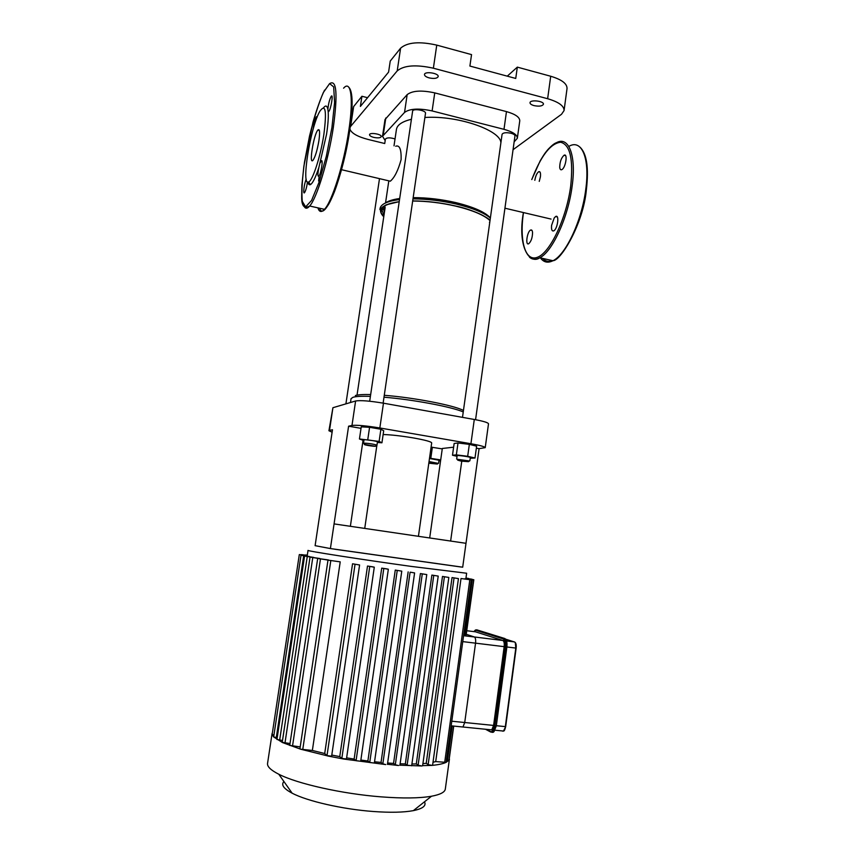 <?xml version="1.0" encoding="UTF-8"?>
<svg xmlns="http://www.w3.org/2000/svg" width="855" height="855" viewBox="0 0 855 855"><rect width="100%" height="100%" fill="white"/><g stroke="black" fill="none" stroke-linecap="round" stroke-linejoin="round"><path stroke-width="1.28" d="M539.238 181.378L540.424 176.771C540.809 172.924 540.232 171.235 538.693 171.716C536.887 173.084 535.604 175.938 534.824 180.298M530.57 230.07C527.054 231.684 525.13 245.941 528.743 243.707C531.126 241.484 532.409 237.808 532.558 232.656C532.366 230.433 531.703 229.568 530.581 230.07L531.97 230.39M551.614 225.303C551.208 229.568 551.913 231.416 553.73 230.85C557.62 229.076 559.608 214.049 555.632 216.529L554.243 217.907L551.614 225.303M561.959 169.557C565.775 167.505 567.923 152.895 564.054 155.257C561.318 157.758 559.865 161.755 559.715 167.227C559.929 169.354 560.634 170.156 561.81 169.643L561.959 169.557M313.251 128.849C313.849 123.441 314.886 119.401 316.382 116.729L317.12 117.21M307.479 181.955C306.785 186.999 305.812 190.558 304.572 192.621C302.777 195.047 304.209 183.387 306.208 179.24M320.336 162.664L321.191 161.061C323.521 157.972 321.095 173.864 318.883 176.183C317.611 176.771 317.622 173.811 318.926 167.302L326.557 134.256C328.021 124.552 328.555 117.05 328.181 111.727L327.871 109.29C328.448 103.583 329.581 99.255 331.259 96.284C333.568 93.248 330.938 109.258 328.758 111.513L328.181 111.727M323.874 134.374C320.593 156.337 312.62 180.854 308.634 181.997C300.821 186.956 310.44 126.711 319.888 111.214C325.531 103.295 326.856 111.022 323.874 134.374M323.521 107.773C325.648 105.069 327.091 105.571 327.871 109.29M318.926 167.302C315.57 177.594 312.706 183.376 310.344 184.648C309.2 185.129 308.366 184.285 307.843 182.115M318.904 140.712C317.248 150.266 315.313 156.743 313.08 160.163C308.634 165.998 313.635 134.556 317.868 130.046C319.738 128.496 320.08 132.055 318.904 140.712M490.417 729.743L491.775 729.881L493.602 725.435L504.172 646.658C504.503 643.27 504.065 641.218 502.868 640.491L475.359 631.792M493.602 725.435L464.725 722.518L462.94 727.007L464.725 722.518L475.551 643.163C475.893 639.764 475.498 637.691 474.365 636.975C475.498 637.691 475.893 639.764 475.551 643.163L504.172 646.658M463.592 635.714L474.365 636.975L466.328 634.314L474.365 636.975L502.868 640.491M466.146 635.041L473.82 579.733L465.9 578.568M465.783 635.917L473.702 579.979L464.864 578.782L473.702 579.979M453.631 726.077L448.971 760.148L446.481 760.191M451.835 721.225L464.725 722.518L475.551 643.163L462.779 641.613M453.385 726.226L451.173 726.066M465.975 578.076L468.679 578.504L465.954 578.162M465.922 578.408L472.067 579.23L465.932 578.322M433.004 762.286L435.708 761.591L461.016 578.525L471.265 579.904L446.118 762.35L448.961 760.181L449.281 757.958M410.368 572.198L414.6 572.936L410.368 572.198M387.636 763.002L393.546 763.419L420.393 573.555L426.773 574.592L420.393 573.555M400.119 763.761L405.334 763.932L431.871 575.084L438.22 576.099L431.871 575.084M411.907 763.996L416.3 763.932L442.484 576.43L448.832 577.456L442.484 576.43M422.926 763.611L426.228 763.323L452.038 577.574L458.44 578.611L452.038 577.574M461.016 578.525L471.265 579.904M301.89 555.397L307.522 556.178M309.638 556.562L301.003 555.312L309.606 556.723M313.689 557.385L304.562 556.06L313.657 557.556M319.845 558.497L310.044 557.086L319.823 558.678M328.459 559.961L317.697 558.422L328.427 560.153M340.215 561.863L327.989 560.121L340.215 561.863L312.364 750.455L324.708 753.522L352.549 563.787L359.592 564.984L331.633 756.162L327.005 755.628L324.708 753.522M331.793 755.061L339.756 756.622L367.5 566.042L372.588 566.801L374.287 567.186L346.467 758.994L341.829 758.449L339.756 756.622M346.628 757.861L354.13 759.08L381.715 568.137L386.567 568.842L388.341 569.227L360.692 761.26L356.065 760.715L354.13 759.08M360.863 760.063L367.885 760.993L395.267 570.082L401.775 571.151L374.362 763.055L369.734 762.51L367.885 760.993M374.543 761.773L381.031 762.436L408.166 571.888M465.89 578.664L473.82 579.733M432.48 765.054L432.16 765.385C438.562 764.744 443.221 763.729 446.118 762.35L435.708 761.591M395.267 570.082L401.775 571.151M367.5 566.042L374.287 567.186M381.715 568.137L388.341 569.227M352.549 563.787L359.592 564.984M312.364 750.455L300.671 749.204L328.427 756.119L343.646 759.026L385.744 764.573L382.837 763.857L381.031 762.436M422.509 765.631L432.16 765.385L428.141 764.659L426.228 763.323M411.554 765.642L407.108 765.246L405.334 763.932M399.787 765.172L421.9 765.984L418.106 765.236L416.3 763.932M387.347 764.252L398.548 765.514L395.309 764.776L393.546 763.419M301.911 555.237L307.543 556.017M273.889 735.076L272.147 734.466L299.271 554.82M307.276 555.397L301.388 554.606L307.266 555.472M307.244 555.632L299.346 554.574L307.234 555.718M307.319 555.162L305.684 554.97L307.308 555.237M272.467 732.372L272.147 734.488L273.664 736.946L301.003 555.312M282.513 740.494L276.945 739.479L304.562 556.06M300.212 746.885L289.738 745.41L317.697 558.422M290.016 743.54L282.236 742.322L310.044 557.086M277.212 737.683L273.664 736.946L282.503 742.557L300.671 749.204L299.934 748.788L327.989 560.121M283.935 781.545C280.878 784.762 283.604 788.631 292.111 793.162C307.095 801.135 342.46 809.247 373.208 811.491C390.286 812.72 403.667 812.442 413.36 810.636C422.808 808.691 426.517 805.741 424.486 801.798M272.093 733.398L267.551 763.44C267.102 766.593 270.843 770.195 278.794 774.235C297.219 783.746 342.224 793.878 381.159 796.86C402.78 798.506 419.549 798.292 431.486 796.24C440.25 794.605 444.867 792.211 445.316 789.047L449.452 758.951M429.734 537.645L442.313 448.48L453.62 447.197M476.363 448.18L479.089 448.651L462.694 567.196L330.404 548.557L315.11 545.672L332.477 429.755L329.506 430.418L332.916 407.717L355.605 400.984L351.982 425.448C356.802 424.903 366.09 425.747 379.834 427.97L470.923 443.724C480.093 445.37 484.86 446.684 485.223 447.657L479.089 448.651M361.024 428.334L348.594 426.196L351.982 425.448M332.114 432.213L328.929 430.738L329.506 430.418M383.136 434.532C390.874 434.735 400.856 435.847 413.093 437.878C424.978 440.004 431.177 441.672 431.69 442.89L418.48 535.967M485.223 447.657L488.504 423.802C488.173 422.627 483.438 421.184 474.29 419.474L470.923 443.724M379.834 427.97L383.468 403.186C369.745 400.91 360.457 400.172 355.605 400.984M348.594 426.196L330.404 548.557M332.916 407.717L328.929 430.738M465.996 543.31L334.07 523.901M363.022 440.475L350.39 526.156M461.753 461.24L450.66 540.841M383.468 403.186L474.29 419.474M349.941 129.169C351.501 133.252 357.508 136.661 367.939 139.408L384.739 143.522L385.391 139.13C386.791 137.516 390.008 137.441 395.031 138.927M513.053 149.7L561.521 114.271L564.065 110.573L567.036 88.535C567.143 83.64 561.692 79.547 550.706 76.245L517.328 67.128L515.747 78.446L469.897 66.059L471.543 54.613L436.755 45.112C419.431 41.232 407.386 42.258 400.6 48.179L390.243 61.058L388.587 72.098L360.393 106.426L361.932 96.262L353.66 106.544L351.084 120.053M550.706 76.245L547.638 98.72C558.657 101.959 564.129 105.902 564.065 110.573M547.638 98.72L433.378 68.208L436.755 45.112M400.6 48.179L397.212 70.901C403.966 65.29 416.022 64.392 433.378 68.208M397.212 70.901L350.646 126.38L353.66 106.544M350.251 126.946L350.646 126.38M429.167 77.891C426.068 76.993 424.508 75.86 424.486 74.503C424.646 70.976 439.032 73.177 438.177 76.597C437.14 78.468 434.137 78.906 429.167 77.891M373.817 137.399C371.017 136.64 369.595 135.742 369.542 134.705C369.638 132.108 381.939 134.15 381.255 136.65C380.464 137.965 377.985 138.211 373.817 137.399M534.044 105.614C531.361 104.844 530.015 103.872 530.015 102.707C530.132 99.383 544.218 101.018 543.427 104.267C542.284 106.159 539.152 106.608 534.044 105.614M385.178 140.541L382.516 136.298L385.007 119.561L407.162 94.638C412.399 90.619 421.59 90.032 434.746 92.885L506.47 111.599C515.341 114.143 519.765 117.221 519.765 120.833L517.339 138.286L514.144 141.855M361.932 96.262L367.565 97.694M382.516 136.298L404.533 112.443C409.748 108.606 418.939 108.104 432.117 110.926L503.99 129.329C512.882 131.82 517.328 134.812 517.339 138.286M507.272 76.159L517.328 67.128M486.121 214.199L488.397 216.497L486.121 214.199M489.904 221.338L489.477 222.471M385.156 207.444L357.027 395.128M395.705 146.237C399.584 144.848 401.39 149.304 401.113 159.618C398.141 170.434 394.54 177.626 390.318 181.196L388.875 180.854M500.731 143.95C503.584 131.339 458.654 115.104 424.892 117.488M411.202 119.315C402.139 121.57 397.222 124.916 396.453 129.351L394.016 145.82M428.889 462.662L437.322 464.051L428.804 463.196M438.188 463.378L429.039 461.54M429.477 458.483L439.021 460.225L438.594 463.271M431.091 447.133L442.249 448.896M429.52 458.162L440.699 459.915M432.374 447.218L430.802 458.259M440.56 460.866L438.946 460.749M463.453 410.464C454.219 405.377 413.777 397.543 384.269 395.299M370.664 394.55C363.151 394.369 358.053 394.7 355.37 395.523M350.486 402.502L351.052 398.665L352.965 397.297C355.926 396.389 361.74 396.079 370.397 396.367M383.991 397.201C412.762 399.52 451.429 406.777 463.25 411.928M490.011 220.355L490.011 220.312C487.991 217.512 472.505 209.4 455.683 206.023C472.537 210.116 483.994 214.894 490.043 220.387M383.126 403.122L425.501 113.298C426.26 110.658 414.6 108.286 412.687 110.701L369.681 401.23M375.473 446.267C373.795 446.588 362.616 444.718 364.625 444.45L375.473 446.267M376.435 445.359L376.799 445.07C372.513 443.884 368.142 443.243 363.696 443.147L363.963 443.531M363.493 443.253L363.984 439.898C363.749 439.117 377.91 441.191 377.461 441.864L376.97 445.22M363.877 440.614L359.453 438.978L361.238 426.869L369.574 427.297L380.892 429.242L383.692 430.738L381.939 442.783L377.376 442.495M380.892 429.242L379.118 441.404L381.939 442.783M359.453 438.978L379.118 441.404M369.574 427.297L367.789 439.481M475.572 419.709L514.966 135.924C514.956 134.866 513.631 133.978 510.98 133.241C506.085 132.301 503.114 132.653 502.077 134.31L462.491 417.358M461.23 461.155L457.778 460.161L468.476 461.657L461.23 461.155M469.363 460.963L457.115 459.253M456.666 458.985L457.126 455.704C456.891 454.967 470.742 456.901 470.314 457.553L469.855 460.834M457.04 456.314L452.498 455.234L454.144 443.456L458.002 442.986L469.342 444.365L476.63 446.203L474.995 458.034L470.218 458.269M452.498 455.234L456.346 454.871L467.685 456.281L474.995 458.034M458.002 442.986L456.346 454.871M469.342 444.365L467.685 456.281M552.544 260.625C548.643 262.079 545.351 261.331 542.658 258.402M569.451 146.055C581.892 139.183 590.057 158.741 585.761 189.382C581.881 220.761 565.754 254.833 552.982 260.722C547.831 263.297 543.652 262.357 540.435 257.9M531.746 179.539L540.2 160.804C545.084 152.596 545.971 151.934 548.29 149.123C551.87 145.403 554.585 143.266 556.434 142.721C568.596 135.742 576.473 155.289 572.145 186.037C568.201 217.512 552.298 251.776 539.815 257.761C535.807 259.877 532.387 259.696 529.534 257.227M531.81 179.55C540.916 155.867 550.513 143.426 560.591 142.24C570.114 144.581 573.491 159.18 570.702 186.069C566.523 218.014 550.481 251.862 538.009 257.045C525.472 262.72 519.209 241.441 523.474 212.574M331.954 127.416L326.321 156.262L318.968 182.468L311.573 200.444L305.641 206.899L302.253 201.278C301.462 191.948 302.2 178.909 304.487 162.161L309.542 135.998C313.892 118.428 318.488 103.947 323.318 92.554L329.592 83.608L333.674 86.9L334.583 102.482L331.954 127.416M329.966 83.427C336.667 79.601 337.789 94.242 333.332 127.352C328.352 160.644 316.788 198.317 309.67 206.012C307.543 208.502 305.844 208.877 304.594 207.134M343.582 88.204C350.999 79.43 353.778 98.667 348.722 131.136C343.817 164.32 331.954 201.759 324.473 209.336C321.437 212.606 319.236 212.115 317.889 207.861M349.535 131.745C342.812 177.936 324.28 223.08 319.599 208.246M318.616 180.993L319.118 176.237M505.668 639.166L514.731 642.062M506.577 640.951L514.454 641.913C515.672 642.639 516.131 644.691 515.811 648.069L515.33 642.832M516.099 648.09L505.679 726.611L503.488 731.057L502.537 731.132M504.033 730.523L505.636 726.632M506.887 646.979L515.811 648.069L505.337 726.622L496.338 725.713M476.983 629.9L504.674 638.482L503.082 638.845C504.642 639.775 505.209 642.447 504.792 646.861L505.508 646.989C505.957 642.244 505.348 639.358 503.67 638.354L476.363 629.825L475.818 630.285L503.082 638.845M504.792 646.861L494.211 725.756L494.927 725.906L505.508 646.989L506.823 647.107C507.207 643.623 506.865 641.111 505.797 639.593M473.948 631.621L475.818 630.285M477.475 629.996L475.433 629.996L473.884 631.61M494.211 725.756C493.453 730.074 492.256 732.04 490.62 731.634L492.362 732.126L494.927 725.906L495.953 726.013L493.388 732.222L492.074 732.35M490.62 731.634L486.26 729.336M504.92 638.589L504.674 638.482C506.352 639.487 506.972 642.361 506.523 647.107L496.295 725.991L493.388 732.222L490.695 732.019L485.49 729.251M506.823 647.139L496.295 725.991L506.865 647.128C507.314 642.778 506.737 639.989 505.155 638.749M494.008 731.634L496.253 726.013M466.819 630.734L475.604 631.824M447.496 760.277L452.177 726.173M307.212 555.878L308.035 550.385C305.47 550.77 360.874 559.427 411.202 566.405L466.638 573.235L465.868 578.835M460.909 566.993L334.604 549.199M329.752 548.44L315.698 545.779M464.586 635.842L472.291 579.808M444.696 762.404L469.823 579.743M369.734 762.51L397.233 570.509M341.829 758.449L369.734 566.544M356.065 760.715L383.788 568.586M327.005 755.628L355.039 564.343M382.837 763.857L410.079 572.294M428.141 764.659L454.048 577.991M407.108 765.246L433.752 575.468M418.106 765.236L444.397 576.826M395.309 764.776L422.274 573.951M279.649 740.227L307.266 556.498M292.506 746.191L320.475 558.86M284.971 743.081L312.78 557.524M302.745 749.579L330.81 560.57M276.293 737.598L303.685 555.739M385.797 118.001L383.297 134.801M407.162 94.638L404.533 112.443M434.746 92.885L432.117 110.926M506.47 111.599L503.99 129.329M384.248 211.634L383.564 208.973L385.455 205.35M383.788 214.787L381.929 209.924L384.803 207.936M412.676 201.021C426.666 201.075 440.966 202.763 455.587 206.098C472.623 210.234 484.101 215.065 490.011 220.611M381.929 209.924L381.063 211.463C381.629 212.681 379.46 210.832 383.553 216.304C377.119 209.251 382.292 204.398 399.05 201.801M383.521 216.55C376.681 209.283 381.864 204.324 399.071 201.684L386.022 204.858L379.93 209.699L380.005 208.738C380.646 204.227 387.101 201.182 399.381 199.589M412.687 200.925C426.709 200.989 441.041 202.688 455.683 206.023C441.052 202.688 426.72 200.978 412.698 200.925M412.986 198.873C427.115 198.959 441.522 200.679 456.217 204.046C472.591 208.011 483.983 212.671 490.364 218.046M381.17 212.639L380.528 211.506M413.04 198.52C427.051 198.563 441.372 200.262 455.993 203.597C472.43 207.583 483.738 212.275 489.926 217.662M386.086 202.699C389.282 201.16 393.717 200.027 399.424 199.3M413.168 197.633C427.008 197.612 441.191 199.268 455.726 202.582C473.627 206.985 485.18 212.093 490.385 217.94M382.687 209.133L382.452 207.455M385.145 203.137C388.01 201.032 392.808 199.493 399.531 198.531M540.018 172.047L538.693 171.716M557.236 216.914L555.632 216.529M565.593 155.642L564.054 155.257M523.41 212.564C517.254 246.603 529.523 265.103 539.815 257.761L552.982 260.722C561.094 260.657 583.377 223.315 586.37 189.767C588.924 167.719 586.765 153.483 579.893 147.049M317.055 116.9L316.382 116.729M322.014 161.253L321.191 161.061M308.634 181.997L310.344 184.648M332.029 96.476L331.259 96.284M348.926 87.413C352.933 91.667 353.147 106.426 349.567 131.67C345.901 154.499 340.835 174.591 334.369 191.937C330.329 201.855 328.609 204.431 327.636 205.863L324.473 209.336L309.67 206.012C304.113 209.24 301.452 205.927 301.697 196.094L301.858 185.471L303.878 166.169L312.973 122.254C317.045 108.296 320.903 97.577 324.558 90.128M317.868 130.046L319.353 130.409M495.141 730.223L503.488 731.057C504.161 731.292 504.899 729.817 505.679 726.611L516.142 648.09C516.463 644.98 516.025 642.992 514.817 642.126M451.205 725.831L491.775 729.881M453.738 726.087L449.377 757.861M387.433 764.402L414.6 572.936M432.598 765.214L458.44 578.611M411.661 765.802L438.22 576.099M422.616 765.791L448.832 577.456M399.894 765.321L426.773 574.592M413.36 810.636L431.486 796.24M292.111 793.162L278.794 774.235M364.764 528.187L376.884 445.295M382.484 207.081L381.234 208.342M384.868 207.455L383.82 206.322M341.519 169.696L390.318 181.196M504.931 208.203L551.069 219.083M388.822 180.843L385.552 202.849M437.322 464.051L438.465 463.164M345.912 403.859L379.492 178.642M375.548 446.054L376.799 445.07M364.625 444.45L363.696 443.147M468.476 461.657L469.705 460.695M457.778 460.161L456.859 458.889"/></g></svg>

